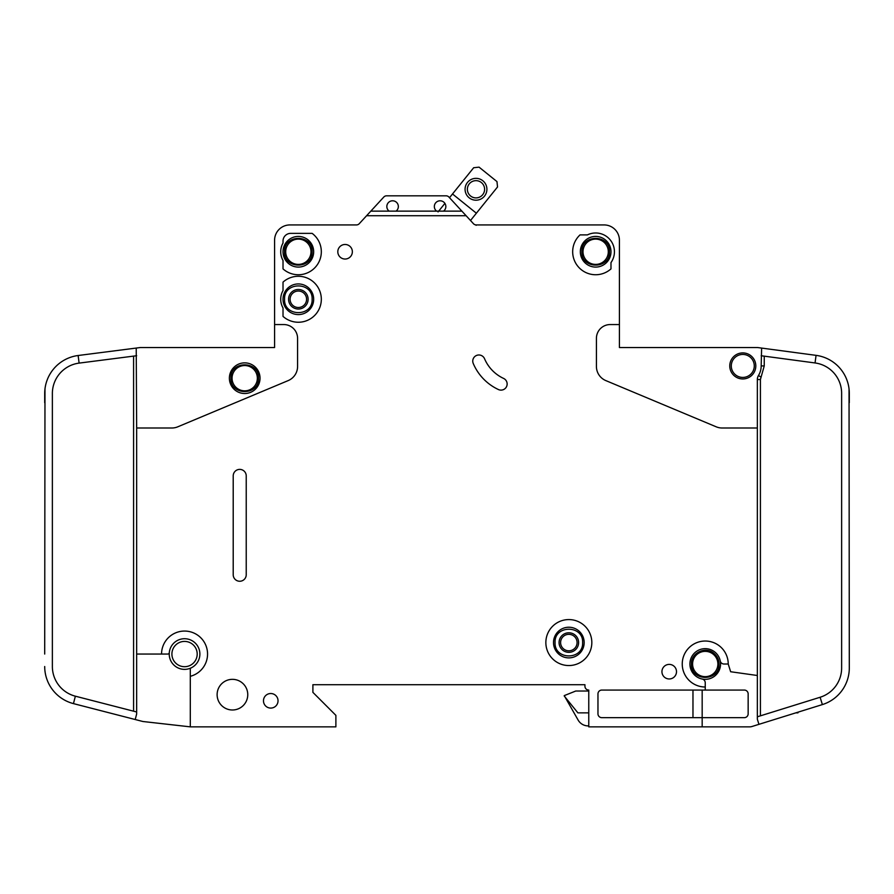 <?xml version="1.0" encoding="UTF-8"?>
<svg xmlns="http://www.w3.org/2000/svg" width="894" height="894" viewBox="0 0 894 894"><rect width="100%" height="100%" fill="white"/><g stroke="black" fill="none" stroke-linecap="round" stroke-linejoin="round"><path stroke-width="1.34" d="M230.909 378.196C230.127 395.975 259.271 395.986 258.489 378.196C259.271 360.405 230.127 360.394 230.909 378.196L230.909 378.184M719.033 664.019C718.944 659.671 717.234 656.095 713.904 653.29C705.601 645.848 690.883 652.877 691.442 664.019L691.442 664.019C690.671 681.809 719.815 681.809 719.033 664.019M728.23 664.019L724.006 664.019A3.833 3.833 0 0 1 720.251 660.945A15.321 15.321 0 0 0 689.911 664.019A15.321 15.321 0 0 1 720.251 660.945A15.321 15.321 0 0 1 702.17 679.027A15.321 15.321 0 0 1 689.911 664.019A15.321 15.321 0 0 0 702.17 679.027A3.833 3.833 0 0 1 705.243 682.781L705.243 687.005A22.987 22.987 0 0 1 682.245 664.019A22.987 22.987 0 0 1 705.243 641.032A22.987 22.987 0 0 1 728.23 664.019L730.644 671.74L757.341 675.495L757.341 379.525A7.666 7.666 0 0 1 758.47 375.536A18.394 18.394 0 0 0 761.174 365.925L761.621 348.079L757.855 347.576L816.066 355.354A38.319 38.319 0 0 1 849.3 393.338L849.3 402.713M609.451 251.75C610.233 233.96 581.089 233.96 581.871 251.75L581.871 251.75C581.089 269.541 610.233 269.552 609.451 251.75L609.451 251.762M312.129 299.267C312.911 281.476 283.767 281.476 284.549 299.267L284.549 299.267C283.767 317.057 312.911 317.057 312.129 299.267L312.129 299.267M312.129 251.75C312.911 233.96 283.767 233.96 284.549 251.75C283.767 269.541 312.911 269.552 312.129 251.75M582.631 642.562C583.413 624.772 554.269 624.772 555.051 642.562L555.051 642.562C554.269 660.353 583.413 660.353 582.631 642.562L582.631 642.562M445.849 206.548A5.744 5.744 0 0 1 443.547 211.14L436.652 211.14A5.744 5.744 0 0 1 440.105 200.792A5.744 5.744 0 0 1 445.849 206.548M398.344 206.548A5.744 5.744 0 0 1 396.042 211.14L389.147 211.14A5.744 5.744 0 0 1 392.589 200.792A5.744 5.744 0 0 1 398.344 206.548M610.982 251.75A15.321 15.321 0 0 1 595.661 267.082A15.321 15.321 0 0 1 580.329 251.75A15.321 15.321 0 0 1 595.661 236.429A15.321 15.321 0 0 1 610.982 251.75M313.671 299.267A15.321 15.321 0 0 1 298.339 314.587A15.321 15.321 0 0 1 283.018 299.267A15.321 15.321 0 0 1 298.339 283.934A15.321 15.321 0 0 1 313.671 299.267M313.671 251.75A15.321 15.321 0 0 1 298.339 267.082A15.321 15.321 0 0 1 283.018 251.75A15.321 15.321 0 0 1 298.339 236.429A15.321 15.321 0 0 1 313.671 251.75M553.509 642.562A15.321 15.321 0 0 0 568.841 657.883A15.321 15.321 0 0 0 584.162 642.562A15.321 15.321 0 0 0 568.841 627.23A15.321 15.321 0 0 0 553.509 642.562M731.292 365.925A11.499 11.499 0 0 1 742.791 354.437A11.499 11.499 0 0 1 754.279 365.925A11.499 11.499 0 0 1 742.791 377.424A11.499 11.499 0 0 1 731.292 365.925M171.905 654.05A12.639 12.639 0 0 1 184.544 641.411A12.639 12.639 0 0 1 197.194 654.05A12.639 12.639 0 0 1 184.544 666.701A12.639 12.639 0 0 1 171.905 654.05M232.06 378.196A12.639 12.639 0 0 1 244.699 365.545A12.639 12.639 0 0 1 257.349 378.196A12.639 12.639 0 0 1 244.699 390.834A12.639 12.639 0 0 1 232.06 378.196M692.593 664.019A12.639 12.639 0 0 1 705.243 651.368A12.639 12.639 0 0 1 717.882 664.019A12.639 12.639 0 0 1 705.243 676.657A12.639 12.639 0 0 1 692.593 664.019M583.011 251.75A12.639 12.639 0 0 1 595.661 239.111A12.639 12.639 0 0 1 608.3 251.75A12.639 12.639 0 0 1 595.661 264.4A12.639 12.639 0 0 1 583.011 251.75M290.103 299.267A8.236 8.236 0 0 0 298.339 307.502A8.236 8.236 0 0 0 306.575 299.267A8.236 8.236 0 0 0 298.339 291.031A8.236 8.236 0 0 0 290.103 299.267M298.339 309.033A9.767 9.767 0 0 1 288.572 299.267A9.767 9.767 0 0 1 298.339 289.488A9.767 9.767 0 0 1 308.106 299.267A9.767 9.767 0 0 1 298.339 309.033M285.7 251.75A12.639 12.639 0 0 1 298.339 239.111A12.639 12.639 0 0 1 310.989 251.75A12.639 12.639 0 0 1 298.339 264.4A12.639 12.639 0 0 1 285.7 251.75M578.608 642.562A9.767 9.767 0 0 1 568.841 652.329A9.767 9.767 0 0 1 559.074 642.562A9.767 9.767 0 0 1 568.841 632.784A9.767 9.767 0 0 1 578.608 642.562M560.605 642.562A8.236 8.236 0 0 0 568.841 650.798A8.236 8.236 0 0 0 577.077 642.562A8.236 8.236 0 0 0 568.841 634.327A8.236 8.236 0 0 0 560.605 642.562M484.604 189.282A8.616 8.616 0 0 1 475.988 197.898A8.616 8.616 0 0 1 467.372 189.282A8.616 8.616 0 0 1 475.988 180.655A8.616 8.616 0 0 1 484.604 189.282M486.906 189.282A10.918 10.918 0 0 1 475.988 200.2A10.918 10.918 0 0 1 465.07 189.282A10.918 10.918 0 0 1 475.988 178.353A10.918 10.918 0 0 1 486.906 189.282M190.299 676.311L190.299 669.26A1.531 1.531 0 0 1 191.16 667.874A15.321 15.321 0 0 0 185.248 638.741A15.321 15.321 0 0 0 169.29 652.665A1.531 1.531 0 0 1 167.759 654.05L161.557 654.05A22.987 22.987 0 0 1 184.544 631.063A22.987 22.987 0 0 1 190.299 676.311L190.299 726.856L335.887 726.856L335.887 715.356L312.9 692.369L312.9 684.703L584.933 684.703L584.933 686.234A3.833 3.833 0 0 0 588.766 690.067L588.766 726.856L702.17 726.856L702.17 717.659L601.785 717.659A3.833 3.833 0 0 1 597.963 713.825L597.963 693.9A3.833 3.833 0 0 1 601.785 690.067L705.243 690.067L705.243 687.005M191.16 667.874A15.321 15.321 0 0 1 169.29 652.665A15.321 15.321 0 0 1 185.248 638.741A15.321 15.321 0 0 1 191.16 667.874M260.031 378.196A15.321 15.321 0 0 1 244.699 393.516A15.321 15.321 0 0 1 229.378 378.196A15.321 15.321 0 0 1 244.699 362.863A15.321 15.321 0 0 1 260.031 378.196M545.854 642.562A22.987 22.987 0 0 1 568.841 619.576A22.987 22.987 0 0 1 591.828 642.562A22.987 22.987 0 0 1 568.841 665.549A22.987 22.987 0 0 1 545.854 642.562M247.761 694.672A15.321 15.321 0 0 1 232.44 709.992A15.321 15.321 0 0 1 217.119 694.672A15.321 15.321 0 0 1 232.44 679.339A15.321 15.321 0 0 1 247.761 694.672M278.034 700.795A7.275 7.275 0 0 1 270.759 708.082A7.275 7.275 0 0 1 263.473 700.795A7.275 7.275 0 0 1 270.759 693.52A7.275 7.275 0 0 1 278.034 700.795M321.326 251.75A22.987 22.987 0 0 1 283.018 268.893L283.018 260.456A17.623 17.623 0 0 1 283.018 243.045L283.018 241.022A7.666 7.666 0 0 1 290.673 233.368L312.129 233.368A22.987 22.987 0 0 1 321.326 251.75M352.359 251.75A7.275 7.275 0 0 1 345.084 259.036A7.275 7.275 0 0 1 337.809 251.75A7.275 7.275 0 0 1 345.084 244.475A7.275 7.275 0 0 1 352.359 251.75M472.758 361.075A6.135 6.135 0 0 1 484.526 358.684A38.319 38.319 0 0 0 503.601 378.43A6.135 6.135 0 0 1 506.574 386.577A6.135 6.135 0 0 1 498.427 389.549A50.578 50.578 0 0 1 473.239 363.467A6.135 6.135 0 0 1 472.758 361.075M321.326 299.267A22.987 22.987 0 0 1 283.018 316.398L283.018 307.972A17.623 17.623 0 0 1 283.018 290.561L283.018 282.124A22.987 22.987 0 0 1 321.326 299.267M614.435 251.75A18.774 18.774 0 0 1 610.982 262.601L610.982 268.893A22.987 22.987 0 0 1 578.664 267.228A22.987 22.987 0 0 1 580.027 234.898L587.403 234.898A18.774 18.774 0 0 1 614.435 251.75M676.501 671.673A7.275 7.275 0 0 1 669.226 678.959A7.275 7.275 0 0 1 661.94 671.673A7.275 7.275 0 0 1 669.226 664.398A7.275 7.275 0 0 1 676.501 671.673M755.81 365.925A13.03 13.03 0 0 1 742.791 378.955A13.03 13.03 0 0 1 729.761 365.925A13.03 13.03 0 0 1 742.791 352.906A13.03 13.03 0 0 1 755.81 365.925M816.066 355.354L815.049 362.953A30.653 30.653 0 0 1 841.634 393.338L841.634 667.997A30.653 30.653 0 0 1 820.1 697.264L822.379 704.584A38.319 38.319 0 0 0 849.3 667.997L849.043 388.924M757.855 347.576A3.833 3.833 0 0 0 757.341 347.542L619.419 347.542L619.419 240.262A15.321 15.321 0 0 0 604.087 224.93L476.267 224.93A3.833 3.833 0 0 1 473.451 223.701A3.833 3.833 0 0 0 476.122 224.93L476.122 225.322M702.17 726.856L749.686 726.856A7.666 7.666 0 0 0 751.966 726.509L758.95 724.33L751.966 726.509M443.547 211.14L461.885 211.14L466.12 215.733L366.585 215.733L359.254 223.701A3.833 3.833 0 0 1 356.427 224.93L289.913 224.93A15.321 15.321 0 0 0 274.581 240.262L274.581 324.556L283.778 324.556A13.79 13.79 0 0 1 297.579 338.345L297.579 366.462A15.321 15.321 0 0 1 288.17 380.598L177.805 426.807A15.321 15.321 0 0 1 171.894 428.002L136.659 428.002L136.659 654.05L161.557 654.05M757.341 428.002L722.106 428.002A15.321 15.321 0 0 1 716.195 426.807L605.83 380.598A15.321 15.321 0 0 1 596.421 366.462L596.421 338.345A13.79 13.79 0 0 1 610.222 324.556L619.419 324.556M466.12 215.733L473.451 223.701M246.23 475.887L246.23 574.741A6.515 6.515 0 0 1 239.715 581.256A6.515 6.515 0 0 1 233.211 574.741L233.211 475.887A6.515 6.515 0 0 1 239.715 469.384A6.515 6.515 0 0 1 246.23 475.887M822.379 704.584L758.95 724.33L757.341 719.189L757.341 675.495M815.049 362.953L761.174 355.745M757.341 716.798L820.1 697.264M705.243 690.067L744.322 690.067A3.833 3.833 0 0 1 748.155 693.9L748.155 713.825A3.833 3.833 0 0 1 744.322 717.659L702.17 717.659L702.17 690.067M274.581 324.556L274.581 347.542L140.481 347.542A3.833 3.833 0 0 0 140 347.576L78.136 355.51L79.108 363.109A30.653 30.653 0 0 0 52.366 393.516L52.366 666.511A30.653 30.653 0 0 0 75.364 696.191L73.453 703.612A38.319 38.319 0 0 1 44.7 666.511L44.722 667.852M44.7 654.05L44.979 388.924M44.7 402.713L44.7 393.516A38.319 38.319 0 0 1 78.136 355.51M136.659 654.05L136.659 713.96L135.218 719.525L142.403 721.38A7.666 7.666 0 0 0 143.386 721.559L190.299 726.856M136.659 428.002L136.223 348.057M135.218 719.525L73.453 703.612M75.364 696.191L136.659 711.982M136.659 355.723L79.108 363.109M452.509 193.976L473.675 167.726L479.061 167.144L496.963 181.583L497.533 186.969L476.379 213.208L452.509 193.976L449.503 197.708L448.9 197.049A3.833 3.833 0 0 0 446.084 195.82L386.61 195.82A3.833 3.833 0 0 0 383.794 197.049L370.82 211.14L389.147 211.14M461.885 211.14L448.9 197.049M366.585 215.733L370.82 211.14M396.042 211.14L436.652 211.14M588.766 691.028L575.736 691.028L564.237 695.621L578.172 720.151A11.499 11.499 0 0 0 588.129 725.894L588.766 725.894M564.237 696.013L577.893 712.864L588.766 712.864M438.049 211.912L444.91 203.396M476.379 213.208L470.501 220.494M795.772 712.864L797.962 712.864L797.962 712.183M693.107 670.589L692.414 669.092M692.973 717.659L692.973 690.067M446.084 195.82L386.61 195.82M689.911 664.019A15.321 15.321 0 0 0 702.17 679.027M757.341 379.525L760.414 379.525L760.414 715.848M758.47 375.536L761.085 377.134L760.414 379.525M764.247 356.158L764.247 365.925L761.085 377.134M764.247 365.925L761.174 365.925M133.586 711.188L133.586 356.114"/></g></svg>
